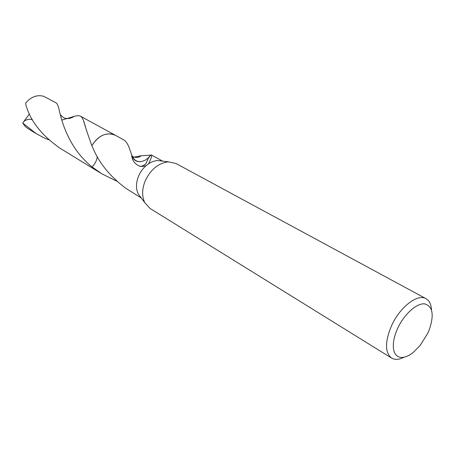 <?xml version="1.0" encoding="UTF-8"?>
<svg xmlns="http://www.w3.org/2000/svg" width="455" height="455" viewBox="0 0 455 455"><rect width="100%" height="100%" fill="white"/><g stroke="black" fill="none" stroke-linecap="round" stroke-linejoin="round"><path stroke-width="0.68" d="M404.029 357.26C399.063 359.746 394.917 360.013 391.584 358.068C384.885 352.619 384.85 341.876 391.488 325.837C399.808 307.085 417.644 293.384 425.999 298.662C429.349 300.59 431.175 304.321 431.494 309.855M391.584 358.068L149.985 208.413L144.792 202.674C141.841 196.52 141.932 189.365 145.071 181.209C150.56 169.493 158.351 163.044 168.441 161.855L176 163.51L425.999 298.662M427.797 333.179L420.13 345.493L413.112 352.568L409.506 355.048L406.002 356.703L402.721 357.459L399.78 357.283L397.278 356.168L395.315 354.144L393.973 351.266L393.308 347.626L393.348 343.36L394.098 338.617L395.543 333.56L397.63 328.396C404.051 314.342 416.541 303.087 424.509 303.86C432.739 306.096 434.337 314.706 429.292 329.682L427.797 333.179M116.912 181.226L101.801 173.816L92.029 166.877C94.981 164.033 96.727 160.632 97.268 156.679M101.801 173.816L95.317 169.84L92.024 166.883C66.362 146.345 60.492 115.815 58.485 106.925L56.903 103.535L56.05 102.83L43.663 96.289C36.997 94.555 30.985 96.824 25.628 103.092L25.884 104.832C30.275 120.871 41.667 135.345 60.066 148.25L95.305 169.846L92.024 166.883L95.578 169.999M61.829 120.075L74.341 116.343C77.043 115.536 79.119 115.496 80.558 116.235L81.621 117.06L83.47 120.274C84.755 125.313 87.553 133.781 91.853 145.68L93.918 150.275C100.174 164.266 110.713 176.881 125.534 188.12L141.272 197.999M140.902 197.504L138.303 194.046C135.846 188.95 135.903 183.058 138.468 176.369C140.242 172.104 142.807 168.504 146.157 165.575L142.87 166.479L139.731 166.166C135.044 164.306 132.359 160.808 131.671 155.661C133.514 160.336 136.87 162.287 141.727 161.514L141.727 161.514C136.955 162.145 133.685 160.132 131.927 155.468L129.647 149.018C127.946 144.167 125.955 141.101 123.68 139.827L115.348 135.266C106.464 131.791 98.633 135.266 91.859 145.691C98.763 135.118 106.686 131.694 115.615 135.414M139.731 166.166C140.231 167.281 146.271 164.522 146.345 162.714L148.722 157.424L150.662 155.041L151.276 154.922C152.277 155.064 151.407 157.976 148.677 163.663L146.157 165.575M148.722 157.424L145.378 160.075L141.721 161.519M132.769 157.419L140.925 155.764L150.588 155.144M150.81 155.183L148.552 157.828M148.677 163.663L152.539 161.65L155.803 160.729L157.726 160.518L162.014 161.053M48.725 139.839L43.589 137.632L36.36 133.725L22.75 123.055L23.87 121.388C26.953 119.193 29.837 118.692 32.527 119.881M36.36 133.725L27.624 128.373L24.576 125.779L22.75 123.055M91.853 145.68C97.694 136.335 104.815 132.553 113.215 134.35L115.729 135.476M95.686 170.068L95.305 169.846M23.87 121.388L29.438 113.904M138.303 194.046L144.792 202.674M140.925 155.764C138.826 158.431 132.78 157.396 132.098 155.963M157.726 160.518L168.441 161.855M151.276 154.922L162.628 161.133M80.558 116.235L115.348 135.26M74.341 116.343C71.35 118.243 68.443 118.903 65.605 118.311C64.041 118.175 62.307 116.952 60.401 114.643M83.47 120.274L86.82 131.398"/></g></svg>
